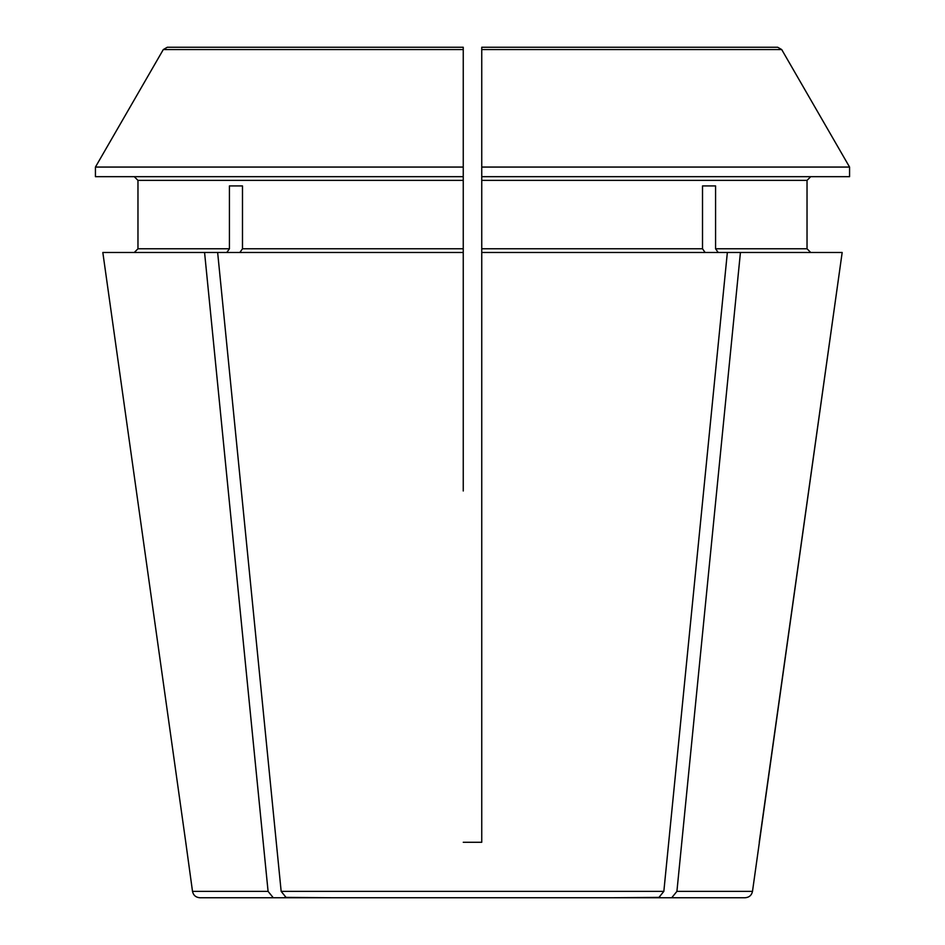 <?xml version="1.0" encoding="UTF-8"?>
<svg xmlns="http://www.w3.org/2000/svg" width="945" height="945" viewBox="0 0 945 945"><rect width="100%" height="100%" fill="white"/><g stroke="black" fill="none" stroke-linecap="round" stroke-linejoin="round"><path stroke-width="1.42" d="M481.749 54.645L481.749 176.68L849.567 176.68L849.567 167.064L481.749 167.064L481.749 47.25L481.749 49.565L781.704 49.565L849.567 167.064L781.704 49.565L777.688 47.25L481.749 47.25L481.749 54.645L481.749 47.25L777.688 47.25M229.422 185.917L242.487 185.917L229.422 185.917L229.422 248.783L226.8 252.48M242.487 185.917L242.487 248.783L239.876 252.48M137.97 180.377L134.273 176.68L137.97 180.377L137.97 248.783L134.273 252.48L137.97 248.783L137.97 180.377L463.251 180.377L463.251 248.783L242.487 248.783M284.788 897.384L332.12 897.75L273.27 897.75L268.085 891.383L204.569 252.48L102.828 252.48L185.763 842.278L102.828 252.48M268.085 891.383L192.508 891.383L185.763 842.278M273.27 897.75L199.832 897.75C195.78 897.407 193.335 895.281 192.508 891.383M481.749 176.68L481.749 842.278L463.251 842.278L481.749 842.278L481.749 476.197M702.513 185.917L715.578 185.917L702.513 185.917L702.513 248.783L481.749 248.783M715.578 185.917L715.578 248.783L718.2 252.48M481.749 180.377L807.03 180.377L810.727 176.68L807.03 180.377L807.03 248.783L810.727 252.48L807.03 248.783L715.578 248.783M463.251 54.645L463.251 167.064L463.251 47.25L167.312 47.25L410.319 47.25M676.915 891.383L752.492 891.383L842.172 252.48L740.431 252.48L676.915 891.383L671.73 897.75L612.88 897.75L660.212 897.384M167.312 47.25L163.296 49.565L95.433 167.064L463.251 167.064L463.251 176.68L95.433 176.68L95.433 167.064L163.296 49.565L463.251 49.565M740.431 252.48L727.355 252.48L663.839 891.383L658.653 897.75L286.347 897.75L281.161 891.383L217.645 252.48L204.569 252.48M658.653 897.75L599.815 897.75M463.251 180.377L463.251 176.68M463.251 490.987L463.251 248.783M481.749 376.358L481.749 383.292M705.124 252.48L702.513 248.783M345.185 897.75L286.347 897.75M534.681 47.25L481.749 47.25M759.237 842.278L842.172 252.48M752.492 891.383C751.665 895.281 749.22 897.407 745.168 897.75L671.73 897.75M727.355 252.48L481.749 252.48M463.251 252.48L217.645 252.48M229.422 248.783L137.97 248.783M663.839 891.383L281.161 891.383"/></g></svg>
